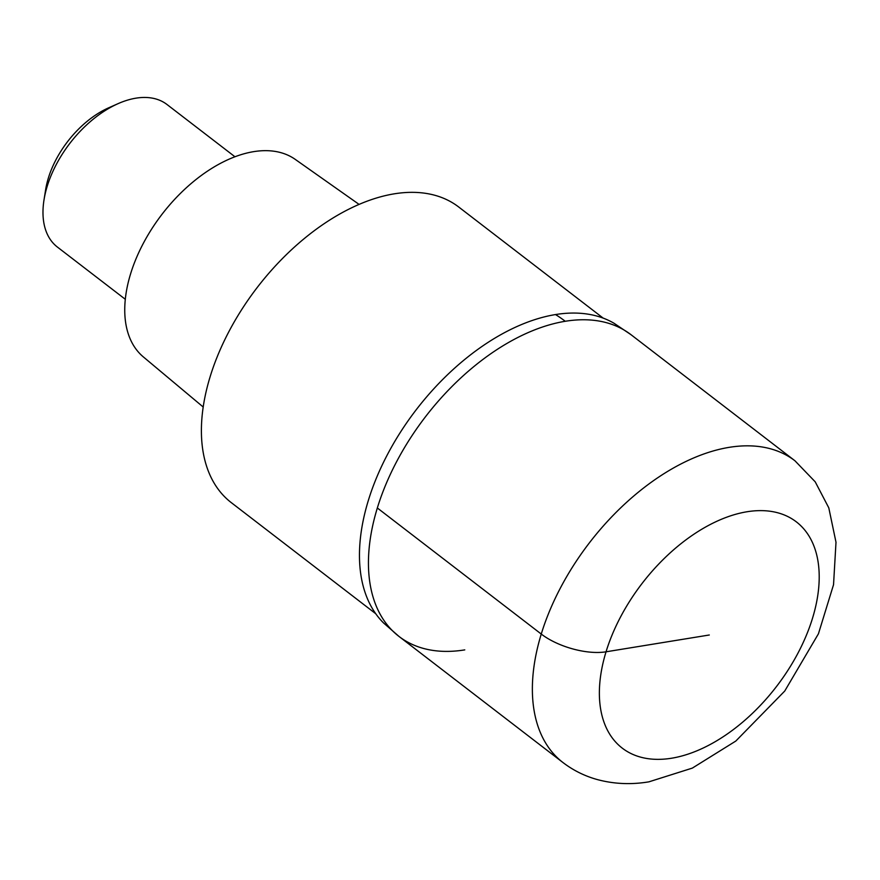 <?xml version="1.0" encoding="UTF-8"?>
<svg xmlns="http://www.w3.org/2000/svg" width="880" height="880" viewBox="0 0 880 880"><rect width="100%" height="100%" fill="white"/><g stroke="black" fill="none" stroke-linecap="round" stroke-linejoin="round"><path stroke-width="1.32" d="M464.783 649.88A190.311 112.937 -52.4 0 1 398.992 636.438L383.603 622.996A189.563 112.486 127.6 0 1 390.94 448.107A189.563 112.486 127.6 0 1 555.489 314.567A189.563 112.486 127.6 0 1 614.086 323.29L631.037 334.719A190.311 112.937 127.6 0 0 565.246 321.277A190.311 112.937 127.6 0 0 396.759 461.406A190.311 112.937 127.6 0 0 398.992 636.438A190.311 112.937 -52.4 0 1 396.759 461.406A190.311 112.937 -52.4 0 1 565.246 321.277A190.311 112.937 -52.4 0 1 631.037 334.719L794.959 460.79L815.21 481.822L828.795 507.848L836 542.256L833.536 584.705L818.433 633.798L784.74 691.042L735.79 741.07L692.329 768.108L648.912 781.836C631.18 784.806 613.943 784.047 597.19 779.537C584.65 776.05 573.221 770.374 562.914 762.498A190.311 112.937 -52.4 0 1 560.681 587.477A190.311 112.937 -52.4 0 1 729.168 447.348A190.311 112.937 -52.4 0 1 794.959 460.79M603.163 318.109L458.711 207.009A186.494 110.671 127.6 0 0 394.24 193.831A186.494 110.671 127.6 0 0 229.141 331.155A186.494 110.671 127.6 0 0 231.33 502.667L375.782 613.756M359.073 204.391L295.24 159.379A124.63 73.953 127.6 0 0 253.627 151.657A124.63 73.953 127.6 0 0 143.99 242.099A124.63 73.953 127.6 0 0 143.33 356.895L203.225 407.033M234.949 156.761L167.024 104.522A89.914 53.35 127.6 0 0 135.949 98.164A89.914 53.35 127.6 0 0 118.063 103.653A89.914 53.35 127.6 0 0 44 199.958A89.914 53.35 127.6 0 0 57.398 247.06L125.323 299.299M118.063 103.653L108.581 107.855A76.428 45.353 127.6 0 0 45.628 189.717L44 199.958M709.291 634.997L606.045 651.805A47.575 20.46 -163 0 1 541.266 634.062L377.344 507.991M671.616 758.219A142.736 84.7 -52.4 0 1 606.045 651.805A142.736 84.7 -52.4 0 1 746.966 511.764A142.736 84.7 -52.4 0 1 812.537 618.178A142.736 84.7 -52.4 0 1 671.616 758.219M555.489 314.567A149.853 101.948 80.8 0 1 565.246 321.277M398.992 636.438L562.914 762.498"/></g></svg>
